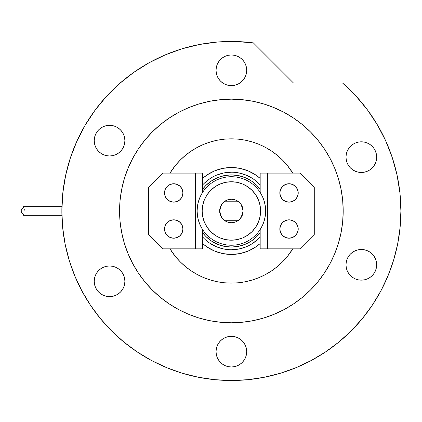 <?xml version="1.0" encoding="UTF-8"?>
<svg xmlns="http://www.w3.org/2000/svg" width="422" height="422" viewBox="0 0 422 422"><rect width="100%" height="100%" fill="white"/><g stroke="black" fill="none" stroke-linecap="round" stroke-linejoin="round"><path stroke-width="0.63" d="M260.174 185.01A38.771 38.771 0 0 0 202.586 185.01A38.771 38.771 0 0 1 260.174 185.01L258.797 183.559M202.586 178.422A43.461 43.461 0 0 1 260.174 178.422L255.526 174.84L248.009 170.82L239.86 168.346L231.377 167.513L222.9 168.346L214.745 170.82L207.234 174.84L202.586 178.422M292.773 248.848A72.136 72.136 0 0 1 169.982 248.848L175.615 256.74L180.368 261.983L185.617 266.741L191.303 270.956L197.375 274.595L203.773 277.623L210.441 280.008L217.304 281.727L224.309 282.766L231.377 283.115L238.451 282.766L245.451 281.727L252.319 280.008L258.987 277.623L265.385 274.595L271.457 270.956L277.143 266.741L282.387 261.983L287.139 256.74L292.773 248.848M169.982 173.104A72.136 72.136 0 0 1 292.773 173.104L287.139 165.213L282.387 159.97L277.143 155.212L271.457 150.997L265.385 147.357L258.987 144.329L252.319 141.945L245.451 140.225L238.451 139.186L231.377 138.838L224.309 139.186L217.304 140.225L210.441 141.945L203.773 144.329L197.375 147.357L191.303 150.997L185.617 155.212L180.368 159.97L175.615 165.213L169.982 173.104M260.174 243.531L255.526 247.113L248.009 251.132L239.86 253.601L231.377 254.44L222.9 253.601L214.745 251.132L207.234 247.113L202.586 243.531A43.461 43.461 0 0 0 260.174 243.531M202.586 232.701L205.873 236.478L211.338 240.967L217.578 244.301L211.338 240.967L205.873 236.478L202.586 232.701A36.07 36.07 0 0 0 260.174 232.701L256.882 236.478L260.174 232.701A36.07 36.07 0 0 1 202.586 232.701M245.182 244.301L251.417 240.967L256.882 236.478L251.417 240.967L245.182 244.301L238.414 246.353L231.377 247.044L224.34 246.353L217.578 244.301M260.174 189.251L256.882 185.474L251.417 180.985L245.182 177.651L251.417 180.985L256.882 185.474L260.174 189.251A36.07 36.07 0 0 0 202.586 189.251L205.873 185.474L202.586 189.251A36.07 36.07 0 0 1 260.174 189.251M217.578 177.651L211.338 180.985L205.873 185.474L211.338 180.985L217.578 177.651L224.34 175.599L231.377 174.908L238.414 175.599L245.182 177.651M202.586 236.942A38.771 38.771 0 0 0 260.174 236.942A38.771 38.771 0 0 1 202.586 236.942L203.963 238.393M209.829 243.209L216.539 246.796L223.813 249.006M231.367 249.75L238.942 249.006L246.216 246.796M252.91 243.225L258.797 238.393M252.931 178.743L246.216 175.156L238.942 172.946M231.393 172.202L223.813 172.946L216.539 175.156M209.85 178.728L203.963 183.559M260.174 229.552L260.174 248.848L260.174 229.552L262.526 225.253L264.246 220.659L265.29 215.869L265.644 210.974L260.596 210.974A29.213 29.213 0 0 1 231.377 240.192A29.213 29.213 0 0 1 202.164 210.974L197.116 210.974A34.266 34.266 0 0 0 231.377 245.24A34.266 34.266 0 0 0 265.644 210.974A34.266 34.266 0 0 1 231.377 245.24A34.266 34.266 0 0 1 197.116 210.974A34.266 34.266 0 0 1 231.377 176.712A34.266 34.266 0 0 1 265.644 210.974L265.29 206.084L264.246 201.294L262.526 196.699L260.174 192.4L260.174 173.104L260.174 192.4M241.194 204.57L243.098 210.974L242.207 215.463L239.67 219.266L235.866 221.808L233.667 222.473L231.377 222.7L226.894 221.808L223.09 219.266L220.548 215.463L219.656 210.974A11.721 11.721 0 0 1 231.377 199.253A11.721 11.721 0 0 1 243.098 210.974L219.656 210.974L221.566 204.559M221.703 204.353L222.98 202.803M223.201 202.576L224.799 201.278M224.921 201.194L237.839 201.194M237.95 201.268L239.559 202.581M239.78 202.803L241.052 204.353M202.586 192.4L202.586 173.104L202.586 192.4L200.228 196.699L198.509 201.294L197.464 206.084L197.116 210.974L197.464 215.869L198.509 220.659L200.228 225.253L202.586 229.552L202.586 248.848L202.586 229.552M260.596 210.974L260.031 205.277L258.37 199.796L255.669 194.742L252.04 190.317L247.608 186.682L242.56 183.987L237.08 182.32L231.377 181.761L225.68 182.32L220.2 183.987L215.146 186.682L210.72 190.317L207.086 194.742L204.385 199.796L202.724 205.277L202.164 210.974L202.724 216.676L204.385 222.157L207.086 227.205L210.72 231.636L215.146 235.27L220.2 237.966L225.68 239.633L231.377 240.192L237.08 239.633L242.56 237.966L247.608 235.27L252.04 231.636L255.669 227.205L258.37 222.157L260.031 216.676L260.596 210.974L265.644 210.974A34.266 34.266 0 0 0 231.377 176.712A34.266 34.266 0 0 0 197.116 210.974L202.164 210.974A29.213 29.213 0 0 1 231.377 181.761A29.213 29.213 0 0 1 260.596 210.974M221.561 217.383L219.656 210.974L220.548 206.49L221.634 204.464L223.09 202.687L226.894 200.144L231.377 199.253L235.866 200.144L239.67 202.687L241.126 204.464L242.877 208.69L243.098 210.974L241.189 217.393M231.377 210.974L243.098 210.974A11.721 11.721 0 0 1 231.377 222.7A11.721 11.721 0 0 1 219.656 210.974L231.377 210.974M241.052 217.599L239.78 219.15M239.554 219.377L237.961 220.674M237.839 220.759L224.921 220.759M224.805 220.685L223.201 219.371M222.974 219.15L221.703 217.599M279.828 229.009A9.2 9.2 0 0 1 289.028 219.815A9.2 9.2 0 0 1 298.222 229.009L297.526 232.533L295.532 235.513L292.546 237.507L289.028 238.208L285.509 237.507L282.524 235.513L280.53 232.533L279.828 229.009L280.53 225.49L282.524 222.505L285.509 220.511L289.028 219.815L292.546 220.511L295.532 222.505L297.526 225.49L298.222 229.009A9.2 9.2 0 0 1 289.028 238.208A9.2 9.2 0 0 1 279.828 229.009M279.828 192.944A9.2 9.2 0 0 1 289.028 183.744A9.2 9.2 0 0 1 298.222 192.944L297.526 196.462L295.532 199.448L292.546 201.442L289.028 202.138L285.509 201.442L282.524 199.448L280.53 196.462L279.828 192.944L280.53 189.42L282.524 186.44L285.509 184.446L289.028 183.744L292.546 184.446L295.532 186.44L297.526 189.42L298.222 192.944A9.2 9.2 0 0 1 289.028 202.138A9.2 9.2 0 0 1 279.828 192.944M267.384 248.848L299.847 248.848L314.274 234.421L314.274 187.532L299.847 173.104L260.174 173.104L267.384 173.104L267.384 248.848L299.847 248.848L314.274 234.421L314.274 187.532L299.847 173.104L267.384 173.104L267.384 248.848L260.174 248.848L267.384 248.848M296.677 223.903L297.526 225.49M296.677 198.05L297.526 196.462M285.509 184.446L284.982 184.683M182.926 192.944A9.2 9.2 0 0 1 173.732 202.138A9.2 9.2 0 0 1 164.533 192.944L165.234 189.42L167.228 186.44L170.208 184.446L173.732 183.744L177.251 184.446L180.236 186.44L182.23 189.42L182.926 192.944L182.23 196.462L180.236 199.448L177.251 201.442L173.732 202.138L170.208 201.442L167.228 199.448L165.234 196.462L164.533 192.944A9.2 9.2 0 0 1 173.732 183.744A9.2 9.2 0 0 1 182.926 192.944M182.926 229.009A9.2 9.2 0 0 1 173.732 238.208A9.2 9.2 0 0 1 164.533 229.009L165.234 225.49L167.228 222.505L170.208 220.511L173.732 219.815L177.251 220.511L180.236 222.505L182.23 225.49L182.926 229.009L182.23 232.533L180.236 235.513L177.251 237.507L173.732 238.208L170.208 237.507L167.228 235.513L165.234 232.533L164.533 229.009A9.2 9.2 0 0 1 173.732 219.815A9.2 9.2 0 0 1 182.926 229.009M195.37 173.104L162.908 173.104L148.481 187.532L148.481 234.421L162.908 248.848L202.586 248.848L195.37 248.848L195.37 173.104L162.908 173.104L148.481 187.532L148.481 234.421L162.908 248.848L195.37 248.848L195.37 173.104L202.586 173.104L195.37 173.104M166.083 198.05L165.234 196.462M166.083 223.903L165.234 225.49M177.251 237.507L177.773 237.269M151.435 360.462A169.523 169.523 0 0 0 296.402 367.53L297.594 367.029M298.275 366.739L297.341 367.14M119.568 210.974A111.814 111.814 0 0 1 231.377 99.165A111.814 111.814 0 0 1 343.192 210.974A111.814 111.814 0 0 1 231.377 322.788A111.814 111.814 0 0 1 119.568 210.974L120.106 221.935L121.715 232.791L124.379 243.436L128.077 253.764L132.772 263.681L138.411 273.097L144.946 281.907L152.316 290.041L160.444 297.41L169.259 303.945L178.67 309.584L188.592 314.279L198.92 317.972L209.565 320.641L220.421 322.25L231.377 322.788L242.339 322.25L253.189 320.641L263.834 317.972L274.168 314.279L284.085 309.584L293.496 303.945L302.31 297.41L310.439 290.041L317.808 281.907L324.349 273.097L329.988 263.681L334.678 253.764L338.375 243.436L341.045 232.791L342.653 221.935L343.192 210.974L342.653 200.017L341.045 189.161L338.375 178.517L334.678 168.188L329.988 158.266L324.349 148.855L317.808 140.046L310.439 131.912L302.31 124.543L293.496 118.007L284.085 112.368L274.168 107.673L263.834 103.981L253.189 101.312L242.339 99.703L231.377 99.165L220.421 99.703L209.565 101.312L198.92 103.981L188.592 107.673L178.67 112.368L169.259 118.007L160.444 124.543L152.316 131.912L144.946 140.046L138.411 148.855L132.772 158.266L128.077 168.188L124.379 178.517L121.715 189.161L120.106 200.017L119.568 210.974M380.866 290.922A169.523 169.523 0 0 0 400.9 210.974L399.935 192.886L397.039 175.003L392.254 157.533L385.634 140.674L377.252 124.611L367.203 109.541L355.604 95.625L342.585 83.028A169.523 169.523 0 0 1 231.377 380.496A169.523 169.523 0 0 1 61.855 210.974A169.523 169.523 0 0 0 81.889 290.922M90.361 305.064A169.523 169.523 0 0 0 137.292 351.99M298.201 366.771A169.523 169.523 0 0 0 303.291 364.487M303.344 364.466A169.523 169.523 0 0 0 310.276 361.021M325.462 351.99A169.523 169.523 0 0 0 372.394 305.064M310.924 360.673L311.905 360.151M246.706 70.31A15.329 15.329 0 0 1 231.377 85.64A15.329 15.329 0 0 1 216.048 70.31A15.329 15.329 0 0 1 231.377 54.981A15.329 15.329 0 0 1 246.706 70.31L246.411 73.301L245.541 76.176L244.122 78.824L242.217 81.151L239.896 83.055L237.243 84.474L234.368 85.344L231.377 85.64L228.386 85.344L225.512 84.474L222.863 83.055L220.537 81.151L218.633 78.824L217.214 76.176L216.344 73.301L216.048 70.31L216.344 67.32L217.214 64.445L218.633 61.791L220.537 59.47L222.863 57.566L225.512 56.147L228.386 55.277L231.377 54.981L234.368 55.277L237.243 56.147L239.896 57.566L242.217 59.47L244.122 61.791L245.541 64.445L246.411 67.32L246.706 70.31M376.667 157.148A15.329 15.329 0 0 1 361.337 172.477A15.329 15.329 0 0 1 346.008 157.148A15.329 15.329 0 0 1 361.337 141.818A15.329 15.329 0 0 1 376.667 157.148L376.371 160.138L375.501 163.013L374.082 165.661L372.178 167.982L369.857 169.892L367.203 171.306L364.328 172.181L361.337 172.477L358.347 172.181L355.472 171.306L352.824 169.892L350.497 167.982L348.593 165.661L347.174 163.013L346.304 160.138L346.008 157.148L346.304 154.157L347.174 151.282L348.593 148.628L350.497 146.307L352.824 144.398L355.472 142.984L358.347 142.108L361.337 141.818L364.328 142.108L367.203 142.984L369.857 144.398L372.178 146.307L374.082 148.628L375.501 151.282L376.371 154.157L376.667 157.148M376.667 264.805A15.329 15.329 0 0 1 361.337 280.134A15.329 15.329 0 0 1 346.008 264.805A15.329 15.329 0 0 1 361.337 249.476A15.329 15.329 0 0 1 376.667 264.805L376.371 267.796L375.501 270.671L374.082 273.324L372.178 275.645L369.857 277.555L367.203 278.968L364.328 279.844L361.337 280.134L358.347 279.844L355.472 278.968L352.824 277.555L350.497 275.645L348.593 273.324L347.174 270.671L346.304 267.796L346.008 264.805L346.304 261.814L347.174 258.939L348.593 256.291L350.497 253.97L352.824 252.061L355.472 250.647L358.347 249.771L361.337 249.476L364.328 249.771L367.203 250.647L369.857 252.061L372.178 253.97L374.082 256.291L375.501 258.939L376.371 261.814L376.667 264.805M246.706 351.642A15.329 15.329 0 0 1 231.377 366.971A15.329 15.329 0 0 1 216.048 351.642A15.329 15.329 0 0 1 231.377 336.313A15.329 15.329 0 0 1 246.706 351.642L246.411 354.633L245.541 357.508L244.122 360.161L242.217 362.482L239.896 364.386L237.243 365.805L234.368 366.676L231.377 366.971L228.386 366.676L225.512 365.805L222.863 364.386L220.537 362.482L218.633 360.161L217.214 357.508L216.344 354.633L216.048 351.642L216.344 348.651L217.214 345.776L218.633 343.128L220.537 340.802L222.863 338.898L225.512 337.479L228.386 336.608L231.377 336.313L234.368 336.608L237.243 337.479L239.896 338.898L242.217 340.802L244.122 343.128L245.541 345.776L246.411 348.651L246.706 351.642M124.886 281.31A15.329 15.329 0 0 1 109.556 296.64A15.329 15.329 0 0 1 94.227 281.31A15.329 15.329 0 0 1 109.556 265.981A15.329 15.329 0 0 1 124.886 281.31L124.59 284.301L123.72 287.176L122.301 289.824L120.397 292.151L118.076 294.055L115.422 295.474L112.547 296.344L109.556 296.64L106.566 296.344L103.691 295.474L101.043 294.055L98.716 292.151L96.812 289.824L95.393 287.176L94.523 284.301L94.227 281.31L94.523 278.32L95.393 275.445L96.812 272.791L98.716 270.47L101.043 268.566L103.691 267.147L106.566 266.277L109.556 265.981L112.547 266.277L115.422 267.147L118.076 268.566L120.397 270.47L122.301 272.791L123.72 275.445L124.59 278.32L124.886 281.31M124.886 140.642A15.329 15.329 0 0 1 109.556 155.971A15.329 15.329 0 0 1 94.227 140.642A15.329 15.329 0 0 1 109.556 125.313A15.329 15.329 0 0 1 124.886 140.642L124.59 143.633L123.72 146.508L122.301 149.161L120.397 151.482L118.076 153.386L115.422 154.805L112.547 155.676L109.556 155.971L106.566 155.676L103.691 154.805L101.043 153.386L98.716 151.482L96.812 149.161L95.393 146.508L94.523 143.633L94.227 140.642L94.523 137.651L95.393 134.776L96.812 132.128L98.716 129.802L101.043 127.898L103.691 126.479L106.566 125.608L109.556 125.313L112.547 125.608L115.422 126.479L118.076 127.898L120.397 129.802L122.301 132.128L123.72 134.776L124.59 137.651L124.886 140.642M65.674 175.209L62.815 192.991L61.855 210.974A169.523 169.523 0 0 1 253.353 42.886L235.397 41.504L217.388 42.031L199.543 44.468L182.056 48.788L165.129 54.934L148.945 62.846L133.695 72.426L119.547 83.572L106.66 96.158L95.182 110.036L85.244 125.06L76.952 141.048L70.405 157.828L65.674 175.209L62.815 192.991L61.855 210.974L62.672 227.59L65.115 244.048L69.155 260.184L74.763 275.851L81.873 290.89L90.429 305.159L100.336 318.52L111.508 330.848L123.836 342.02L137.197 351.927L151.466 360.483L166.505 367.594L182.167 373.196L198.308 377.242L214.761 379.679L231.377 380.496L247.994 379.679L264.452 377.242L280.588 373.196L296.249 367.594L311.288 360.483L325.557 351.927L338.924 342.02L351.246 330.848L362.419 318.52L372.331 305.159L380.881 290.89L387.997 275.851L393.599 260.184L397.645 244.048L400.082 227.59L400.9 210.974M342.585 83.028L293.496 83.028L253.353 42.886L293.496 83.028L342.585 83.028M342.4 224.24L341.045 232.791M251.396 320.984L244.644 321.997M218.116 321.997L209.565 320.641M121.372 230.992L120.354 224.24M120.354 197.712L121.715 189.161M211.364 100.969L218.116 99.956M244.644 99.956L253.189 101.312M341.382 190.96L342.4 197.712M235.397 41.504L217.388 42.031M165.129 54.934L148.945 62.846L133.695 72.426L119.547 83.572M95.182 110.036L85.244 125.06L76.952 141.048M69.155 260.184L74.763 275.851M137.197 351.927L151.466 360.483M280.588 373.196L296.249 367.594M372.331 305.159L380.881 290.89M392.254 157.533L385.634 140.674M377.252 124.611L367.203 109.541M220.796 282.334L217.304 281.727M241.964 139.619L245.451 140.225M172.065 169.924L175.125 165.82M186.535 154.473L191.303 150.997M203.773 144.329L208.188 142.668M255.679 143.058L258.987 144.329M272.433 151.662L276.537 154.721M287.883 166.131L291.359 170.899M290.695 252.029L287.635 256.133M276.225 267.479L271.457 270.956M258.987 277.623L254.566 279.285M207.075 278.895L203.773 277.623M190.327 270.291L186.223 267.231M174.877 255.822L171.401 251.053M329.16 349.453L328.3 350.06M337.7 343.012L339.684 341.393M335.954 344.399L337.537 343.144M333.486 346.298L334.962 345.17M330.146 348.751L332.035 347.38M323.959 352.982L329.44 349.258M348.593 165.661L348.878 166.073M350.497 167.982L350.867 168.341M347.986 149.615L347.174 151.282M347.775 271.953L348.593 273.324M352.824 252.061L352.407 252.345M350.497 253.97L350.139 254.339M104.751 295.864L105.832 296.181M106.566 296.344L109.556 296.64M118.076 268.566L117.305 268.081M112.547 125.608L109.556 125.313M108.18 125.376L106.566 125.608M105.832 125.772L103.691 126.479M23.073 207.656L23.173 206.896L23.627 206.648L23.669 207.06L21.649 209.254L21.1 210.974L61.855 210.974L21.1 210.974L21.649 212.699L23.669 214.893L23.743 215.273L23.221 215.12L23.089 214.508M23.669 207.06L23.627 206.648L23.669 207.06L21.649 209.254L21.1 210.974L21.649 212.699L23.669 214.893L23.627 215.304L23.199 215.093L23.073 214.297M23.089 207.445L23.347 206.727M24.93 210.483L24.117 209.396M22.725 207.993L21.649 209.254M23.669 214.893L23.801 215.194M61.913 215.304L23.611 215.304M61.913 206.648L23.611 206.648"/></g></svg>
